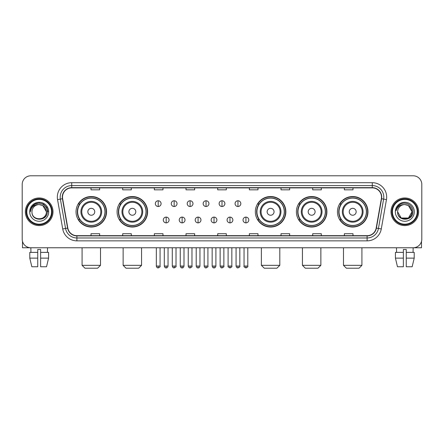 <?xml version="1.0" encoding="UTF-8"?>
<svg xmlns="http://www.w3.org/2000/svg" width="444" height="444" viewBox="0 0 444 444"><rect width="100%" height="100%" fill="white"/><g stroke="black" fill="none" stroke-linecap="round" stroke-linejoin="round"><path stroke-width="0.67" d="M337.446 211.782A15.257 15.257 0 0 0 352.703 227.039A15.257 15.257 0 0 0 367.965 211.782A15.257 15.257 0 0 0 352.703 196.52A15.257 15.257 0 0 0 337.446 211.782M296.392 211.782A15.257 15.257 0 0 0 311.649 227.039A15.257 15.257 0 0 0 326.912 211.782A15.257 15.257 0 0 0 311.649 196.52A15.257 15.257 0 0 0 296.392 211.782M255.339 211.782A15.257 15.257 0 0 0 270.596 227.039A15.257 15.257 0 0 0 285.853 211.782A15.257 15.257 0 0 0 270.596 196.52A15.257 15.257 0 0 0 255.339 211.782M117.088 211.782A15.257 15.257 0 0 0 132.351 227.039A15.257 15.257 0 0 0 147.608 211.782A15.257 15.257 0 0 0 132.351 196.52A15.257 15.257 0 0 0 117.088 211.782M76.035 211.782A15.257 15.257 0 0 0 91.298 227.039A15.257 15.257 0 0 0 106.554 211.782A15.257 15.257 0 0 0 91.298 196.52A15.257 15.257 0 0 0 76.035 211.782M79.698 219.552A13.964 13.964 0 0 1 79.698 204.007M120.751 219.552A13.964 13.964 0 0 1 120.751 204.007M258.996 219.552A13.964 13.964 0 0 1 258.996 204.007M300.05 219.552A13.964 13.964 0 0 1 300.05 204.007M341.103 219.552A13.964 13.964 0 0 1 341.103 204.007M22.2 184.432L22.2 239.127A8.636 8.636 0 0 0 30.836 247.769L413.164 247.769A8.636 8.636 0 0 0 421.8 239.127L421.8 184.432A8.636 8.636 0 0 0 413.164 175.791L30.836 175.791A8.636 8.636 0 0 0 22.2 184.432L22.2 239.127M25.369 211.782A13.819 13.819 0 0 0 39.189 225.596A13.819 13.819 0 0 0 53.003 211.782A13.819 13.819 0 0 0 39.189 197.963A13.819 13.819 0 0 0 25.369 211.782A13.819 13.819 0 0 0 39.189 225.596A13.819 13.819 0 0 0 53.003 211.782A13.819 13.819 0 0 0 39.189 197.963A13.819 13.819 0 0 0 25.369 211.782M390.998 211.782A13.819 13.819 0 0 0 404.811 225.596A13.819 13.819 0 0 0 418.631 211.782A13.819 13.819 0 0 0 404.811 197.963A13.819 13.819 0 0 0 390.998 211.782A13.819 13.819 0 0 0 404.811 225.596A13.819 13.819 0 0 0 418.631 211.782A13.819 13.819 0 0 0 404.811 197.963A13.819 13.819 0 0 0 390.998 211.782M62.504 197.097A9.213 9.213 0 0 1 71.717 187.884L372.283 187.884A9.213 9.213 0 0 1 381.357 198.696L376.179 228.061A9.213 9.213 0 0 1 367.105 235.675L76.895 235.675A9.213 9.213 0 0 1 67.821 228.061L62.643 198.696A9.213 9.213 0 0 1 62.504 197.097M62.277 197.097A9.441 9.441 0 0 0 62.421 198.734L67.599 228.099A9.441 9.441 0 0 0 76.895 235.903L367.105 235.903A9.441 9.441 0 0 0 376.401 228.099L381.579 198.734A9.441 9.441 0 0 0 372.283 187.657L71.717 187.657A9.441 9.441 0 0 0 62.277 197.097M57.542 199.595A14.397 14.397 0 0 1 71.717 182.7L372.283 182.7A14.397 14.397 0 0 1 386.458 199.595L381.279 228.96A14.397 14.397 0 0 1 367.105 240.859L76.895 240.859A14.397 14.397 0 0 1 62.721 228.96L57.542 199.595L60.378 199.095A11.516 11.516 0 0 1 71.717 185.581L372.283 185.581A11.516 11.516 0 0 1 383.622 199.095L378.443 228.46A11.516 11.516 0 0 1 367.105 237.978L76.895 237.978A11.516 11.516 0 0 1 65.557 228.46L60.378 199.095A11.516 11.516 0 0 1 60.201 197.097M413.164 175.791L30.836 175.791M30.963 252.375L30.836 247.769L413.164 247.769L413.037 252.375M421.8 239.127L421.8 184.432M376.401 228.099L378.443 228.46L383.622 199.095L386.458 199.595M217.682 187.884L217.682 189.832L226.318 189.832L226.318 187.884M186.014 187.884L186.014 189.832L194.65 189.832L194.65 187.884M154.346 187.884L154.346 189.832L162.981 189.832L162.981 187.884M122.677 187.884L122.677 189.832L131.313 189.832L131.313 187.884M91.009 187.884L91.009 189.832L99.645 189.832L99.645 187.884M249.35 187.884L249.35 189.832L257.986 189.832L257.986 187.884M281.019 187.884L281.019 189.832L289.654 189.832L289.654 187.884M312.687 187.884L312.687 189.832L321.323 189.832L321.323 187.884M344.355 187.884L344.355 189.832L352.991 189.832L352.991 187.884M226.318 235.675L226.318 233.727L217.682 233.727L217.682 235.675M194.65 235.675L194.65 233.727L186.014 233.727L186.014 235.675M162.981 235.675L162.981 233.727L154.346 233.727L154.346 235.675M131.313 235.675L131.313 233.727L122.677 233.727L122.677 235.675M99.645 235.675L99.645 233.727L91.009 233.727L91.009 235.675M257.986 235.675L257.986 233.727L249.35 233.727L249.35 235.675M289.654 235.675L289.654 233.727L281.019 233.727L281.019 235.675M321.323 235.675L321.323 233.727L312.687 233.727L312.687 235.675M352.991 235.675L352.991 233.727L344.355 233.727L344.355 235.675M22.489 241.342L22.489 247.769L55.883 247.769M29.792 252.375L29.792 258.131L31.84 266.766L29.792 258.131L29.792 252.375L37.746 252.375L37.746 249.495L40.626 249.495L40.626 252.375L48.579 252.375L48.579 258.131L46.531 266.766L48.579 258.131L40.626 258.131L40.626 252.375M47.536 247.769L47.408 252.375M37.746 252.375L37.746 266.766L31.84 266.766M29.792 258.131L37.746 258.131M46.531 266.766L40.626 266.766L40.626 258.131M51.565 211.782A12.382 12.382 0 0 0 39.189 199.4A12.382 12.382 0 0 0 26.806 211.782A12.382 12.382 0 0 0 39.189 224.159A12.382 12.382 0 0 0 51.565 211.782M52.142 211.782A12.954 12.954 0 0 0 39.189 198.823A12.954 12.954 0 0 0 26.229 211.782A12.954 12.954 0 0 0 39.189 224.736A12.954 12.954 0 0 0 52.142 211.782M46.381 211.782C45.954 207.409 43.556 205.006 39.189 204.584L42.785 205.544L46.381 211.782L42.785 205.544L39.189 204.584L42.785 205.544L46.381 211.782L42.785 205.544L39.189 204.584L42.785 205.544L46.381 211.782L42.785 205.544L39.189 204.584L42.785 205.544L46.381 211.782C46.825 221.062 31.546 221.062 31.99 211.782C31.346 221.767 47.63 221.545 47.292 211.782C47.824 204.923 38.844 200.566 33.666 204.984C31.863 206.493 30.803 208.408 30.492 210.734C31.851 206.443 34.749 204.395 39.189 204.584L42.785 205.544L46.381 211.782C46.825 221.062 31.546 221.062 31.99 211.782C31.546 221.062 46.825 221.062 46.381 211.782C46.825 221.062 31.546 221.062 31.99 211.782C31.546 221.062 46.825 221.062 46.381 211.782C46.825 221.062 31.546 221.062 31.99 211.782C31.546 221.062 46.825 221.062 46.381 211.782C46.825 221.062 31.546 221.062 31.99 211.782C31.546 221.062 46.825 221.062 46.381 211.782C46.825 221.062 31.546 221.062 31.99 211.782C31.546 221.062 46.825 221.062 46.381 211.782C46.825 221.062 31.546 221.062 31.99 211.782C31.546 221.062 46.825 221.062 46.381 211.782C46.825 221.062 31.546 221.062 31.99 211.782A7.198 7.198 0 0 1 39.189 204.584L42.785 205.544L46.381 211.782C46.67 217.366 39.488 221.079 35.104 217.71M29.687 211.782A9.502 9.502 0 0 0 39.189 221.279A9.502 9.502 0 0 0 48.685 211.782A9.502 9.502 0 0 0 39.189 202.281A9.502 9.502 0 0 0 29.687 211.782M33.666 204.984L31.541 207.509M31.48 207.62L34.81 204.196L39.189 203.025L43.562 204.196L46.77 207.404L47.941 211.782L46.77 207.404L43.562 204.196L39.189 203.025L34.81 204.196L31.602 207.404L30.431 211.782M31.413 207.753L31.602 207.404L31.413 207.753M97.63 268.209L84.959 268.209L82.085 265.329L100.511 265.329L97.63 268.209M94.75 211.782A3.452 3.452 0 0 0 91.298 208.325A3.452 3.452 0 0 0 87.84 211.782A3.452 3.452 0 0 0 91.298 215.235A3.452 3.452 0 0 0 94.75 211.782M101.659 211.782A10.362 10.362 0 0 0 91.298 201.415A10.362 10.362 0 0 0 80.93 211.782A10.362 10.362 0 0 0 91.298 222.144A10.362 10.362 0 0 0 101.659 211.782A10.362 10.362 0 0 1 91.298 222.144A10.362 10.362 0 0 1 80.93 211.782M104.973 211.782A13.675 13.675 0 0 0 91.298 198.107A13.675 13.675 0 0 0 77.622 211.782A13.675 13.675 0 0 0 91.298 225.452A13.675 13.675 0 0 0 104.973 211.782M106.266 211.782A14.968 14.968 0 0 1 78.499 219.552L79.887 219.552A13.803 13.803 0 0 0 100.427 222.128A13.803 13.803 0 0 0 100.427 201.432A13.803 13.803 0 0 0 79.887 204.007L78.499 204.007A14.968 14.968 0 0 1 106.266 211.782M138.683 268.209L126.013 268.209L123.138 265.329L141.564 265.329L138.683 268.209M135.803 211.782A3.452 3.452 0 0 0 132.351 208.325A3.452 3.452 0 0 0 128.893 211.782A3.452 3.452 0 0 0 132.351 215.235A3.452 3.452 0 0 0 135.803 211.782M142.713 211.782A10.362 10.362 0 0 0 132.351 201.415A10.362 10.362 0 0 0 121.983 211.782A10.362 10.362 0 0 0 132.351 222.144A10.362 10.362 0 0 0 142.713 211.782A10.362 10.362 0 0 1 132.351 222.144A10.362 10.362 0 0 1 121.983 211.782M146.026 211.782A13.675 13.675 0 0 0 132.351 198.107A13.675 13.675 0 0 0 118.676 211.782A13.675 13.675 0 0 0 132.351 225.452A13.675 13.675 0 0 0 146.026 211.782M147.319 211.782A14.968 14.968 0 0 1 119.553 219.552L120.94 219.552A13.803 13.803 0 0 0 141.481 222.128A13.803 13.803 0 0 0 141.481 201.432A13.803 13.803 0 0 0 120.94 204.007L119.553 204.007A14.968 14.968 0 0 1 147.319 211.782M276.928 268.209L264.263 268.209L261.383 265.329L279.809 265.329L276.928 268.209M274.053 211.782A3.452 3.452 0 0 0 270.596 208.325A3.452 3.452 0 0 0 267.144 211.782A3.452 3.452 0 0 0 270.596 215.235A3.452 3.452 0 0 0 274.053 211.782M280.963 211.782A10.362 10.362 0 0 0 270.596 201.415A10.362 10.362 0 0 0 260.234 211.782A10.362 10.362 0 0 0 270.596 222.144A10.362 10.362 0 0 0 280.963 211.782A10.362 10.362 0 0 1 270.596 222.144A10.362 10.362 0 0 1 260.234 211.782M284.271 211.782A13.675 13.675 0 0 0 270.596 198.107A13.675 13.675 0 0 0 256.921 211.782A13.675 13.675 0 0 0 270.596 225.452A13.675 13.675 0 0 0 284.271 211.782M285.57 211.782A14.968 14.968 0 0 1 257.803 219.552L259.191 219.552A13.803 13.803 0 0 0 279.731 222.128A13.803 13.803 0 0 0 279.731 201.432A13.803 13.803 0 0 0 259.191 204.007L257.803 204.007A14.968 14.968 0 0 1 285.57 211.782M317.987 268.209L305.317 268.209L302.436 265.329L320.862 265.329L317.987 268.209M315.107 211.782A3.452 3.452 0 0 0 311.649 208.325A3.452 3.452 0 0 0 308.197 211.782A3.452 3.452 0 0 0 311.649 215.235A3.452 3.452 0 0 0 315.107 211.782M322.017 211.782A10.362 10.362 0 0 0 311.649 201.415A10.362 10.362 0 0 0 301.287 211.782A10.362 10.362 0 0 0 311.649 222.144A10.362 10.362 0 0 0 322.017 211.782A10.362 10.362 0 0 1 311.649 222.144A10.362 10.362 0 0 1 301.287 211.782M325.324 211.782A13.675 13.675 0 0 0 311.649 198.107A13.675 13.675 0 0 0 297.974 211.782A13.675 13.675 0 0 0 311.649 225.452A13.675 13.675 0 0 0 325.324 211.782M326.623 211.782A14.968 14.968 0 0 1 298.856 219.552L300.244 219.552A13.803 13.803 0 0 0 320.784 222.128A13.803 13.803 0 0 0 320.784 201.432A13.803 13.803 0 0 0 300.244 204.007L298.856 204.007A14.968 14.968 0 0 1 326.623 211.782M359.041 268.209L346.37 268.209L343.49 265.329L361.916 265.329L359.041 268.209M356.16 211.782A3.452 3.452 0 0 0 352.703 208.325A3.452 3.452 0 0 0 349.25 211.782A3.452 3.452 0 0 0 352.703 215.235A3.452 3.452 0 0 0 356.16 211.782M363.07 211.782A10.362 10.362 0 0 0 352.703 201.415A10.362 10.362 0 0 0 342.341 211.782A10.362 10.362 0 0 0 352.703 222.144A10.362 10.362 0 0 0 363.07 211.782A10.362 10.362 0 0 1 352.703 222.144A10.362 10.362 0 0 1 342.341 211.782M366.378 211.782A13.675 13.675 0 0 0 352.703 198.107A13.675 13.675 0 0 0 339.027 211.782A13.675 13.675 0 0 0 352.703 225.452A13.675 13.675 0 0 0 366.378 211.782M367.676 211.782A14.968 14.968 0 0 1 339.91 219.552L341.297 219.552A13.803 13.803 0 0 0 361.838 222.128A13.803 13.803 0 0 0 361.838 201.432A13.803 13.803 0 0 0 341.297 204.007L339.91 204.007A14.968 14.968 0 0 1 367.676 211.782M158.203 200.755A2.88 2.88 0 0 0 155.322 203.63A2.88 2.88 0 0 0 158.203 206.51A2.88 2.88 0 0 0 161.083 203.63A2.88 2.88 0 0 0 158.203 200.755L158.203 206.51A2.88 2.88 0 0 0 161.083 203.63A2.88 2.88 0 0 0 158.203 200.755M174.153 200.755A2.88 2.88 0 0 0 171.273 203.63A2.88 2.88 0 0 0 174.153 206.51A2.88 2.88 0 0 0 177.028 203.63A2.88 2.88 0 0 0 174.153 200.755L174.153 206.51A2.88 2.88 0 0 0 177.028 203.63A2.88 2.88 0 0 0 174.153 200.755M190.099 200.755A2.88 2.88 0 0 0 187.224 203.63A2.88 2.88 0 0 0 190.099 206.51A2.88 2.88 0 0 0 192.979 203.63A2.88 2.88 0 0 0 190.099 200.755L190.099 206.51A2.88 2.88 0 0 0 192.979 203.63A2.88 2.88 0 0 0 190.099 200.755M206.049 200.755A2.88 2.88 0 0 0 203.169 203.63A2.88 2.88 0 0 0 206.049 206.51A2.88 2.88 0 0 0 208.93 203.63A2.88 2.88 0 0 0 206.049 200.755L206.049 206.51A2.88 2.88 0 0 0 208.93 203.63A2.88 2.88 0 0 0 206.049 200.755M222 200.755A2.88 2.88 0 0 0 219.12 203.63A2.88 2.88 0 0 0 222 206.51A2.88 2.88 0 0 0 224.88 203.63A2.88 2.88 0 0 0 222 200.755L222 206.51A2.88 2.88 0 0 0 224.88 203.63A2.88 2.88 0 0 0 222 200.755M237.951 200.755A2.88 2.88 0 0 0 235.07 203.63A2.88 2.88 0 0 0 237.951 206.51A2.88 2.88 0 0 0 240.831 203.63A2.88 2.88 0 0 0 237.951 200.755L237.951 206.51A2.88 2.88 0 0 0 240.831 203.63A2.88 2.88 0 0 0 237.951 200.755M166.178 217.105A2.88 2.88 0 0 0 163.298 219.985A2.88 2.88 0 0 0 166.178 222.866A2.88 2.88 0 0 0 169.059 219.985A2.88 2.88 0 0 0 166.178 217.105L166.178 222.866A2.88 2.88 0 0 0 169.059 219.985A2.88 2.88 0 0 0 166.178 217.105M182.129 217.105A2.88 2.88 0 0 0 179.248 219.985A2.88 2.88 0 0 0 182.129 222.866A2.88 2.88 0 0 0 185.004 219.985A2.88 2.88 0 0 0 182.129 217.105L182.129 222.866A2.88 2.88 0 0 0 185.004 219.985A2.88 2.88 0 0 0 182.129 217.105M198.074 217.105A2.88 2.88 0 0 0 195.199 219.985A2.88 2.88 0 0 0 198.074 222.866A2.88 2.88 0 0 0 200.954 219.985A2.88 2.88 0 0 0 198.074 217.105L198.074 222.866A2.88 2.88 0 0 0 200.954 219.985A2.88 2.88 0 0 0 198.074 217.105M214.025 217.105A2.88 2.88 0 0 0 211.144 219.985A2.88 2.88 0 0 0 214.025 222.866A2.88 2.88 0 0 0 216.905 219.985A2.88 2.88 0 0 0 214.025 217.105L214.025 222.866A2.88 2.88 0 0 0 216.905 219.985A2.88 2.88 0 0 0 214.025 217.105M229.975 217.105A2.88 2.88 0 0 0 227.095 219.985A2.88 2.88 0 0 0 229.975 222.866A2.88 2.88 0 0 0 232.856 219.985A2.88 2.88 0 0 0 229.975 217.105L229.975 222.866A2.88 2.88 0 0 0 232.856 219.985A2.88 2.88 0 0 0 229.975 217.105M245.926 217.105A2.88 2.88 0 0 0 243.046 219.985A2.88 2.88 0 0 0 245.926 222.866A2.88 2.88 0 0 0 248.801 219.985A2.88 2.88 0 0 0 245.926 217.105L245.926 222.866A2.88 2.88 0 0 0 248.801 219.985A2.88 2.88 0 0 0 245.926 217.105M421.511 241.342L421.511 247.769L388.117 247.769M395.421 252.375L395.421 258.131L397.469 266.766L395.421 258.131L395.421 252.375L403.374 252.375L403.374 249.495L406.254 249.495L406.254 252.375L414.208 252.375L414.208 258.131L412.16 266.766L414.208 258.131L406.254 258.131L406.254 252.375M403.374 252.375L403.374 266.766L397.469 266.766M395.421 258.131L403.374 258.131M412.16 266.766L406.254 266.766L406.254 258.131M396.464 247.769L396.592 252.375M417.194 211.782A12.382 12.382 0 0 0 404.811 199.4A12.382 12.382 0 0 0 392.435 211.782A12.382 12.382 0 0 0 404.811 224.159A12.382 12.382 0 0 0 417.194 211.782M417.771 211.782A12.954 12.954 0 0 0 404.811 198.823A12.954 12.954 0 0 0 391.858 211.782A12.954 12.954 0 0 0 404.811 224.736A12.954 12.954 0 0 0 417.771 211.782M404.811 204.584C409.185 205.006 411.582 207.409 412.01 211.782C412.454 221.062 397.175 221.062 397.619 211.782A7.198 7.198 0 0 1 404.811 204.584L408.413 205.544L412.01 211.782L408.413 205.544L404.811 204.584L408.413 205.544L412.01 211.782C412.454 221.062 397.175 221.062 397.619 211.782C396.975 221.767 413.259 221.545 412.92 211.782C413.453 204.923 404.473 200.566 399.295 204.984C397.491 206.493 396.431 208.408 396.12 210.734C397.48 206.443 400.377 204.395 404.811 204.584L408.413 205.544L412.01 211.782C412.454 221.062 397.175 221.062 397.619 211.782C397.175 221.062 412.454 221.062 412.01 211.782L408.413 218.015L401.215 218.015L397.619 211.782C397.175 221.062 412.454 221.062 412.01 211.782L408.413 218.015L412.01 211.782L408.413 218.015L401.215 218.015M412.01 211.782C412.454 221.062 397.175 221.062 397.619 211.782C397.175 221.062 412.454 221.062 412.01 211.782C412.454 221.062 397.175 221.062 397.619 211.782C397.175 221.062 412.454 221.062 412.01 211.782C412.298 217.366 405.117 221.079 400.732 217.71M395.315 211.782A9.502 9.502 0 0 0 404.811 221.279A9.502 9.502 0 0 0 414.313 211.782A9.502 9.502 0 0 0 404.811 202.281A9.502 9.502 0 0 0 395.315 211.782M399.295 204.984L397.169 207.509M397.041 207.753L397.23 207.404M372.283 182.7L372.283 187.657M60.378 199.095L62.421 198.734M76.895 240.859L76.895 235.903M367.105 235.903L367.105 240.859M62.721 228.96L67.599 228.099M381.579 198.734L383.622 199.095M71.717 182.7L71.717 187.657M378.443 228.46L381.279 228.96M100.816 211.782A9.524 9.524 0 0 0 91.298 202.259A9.524 9.524 0 0 0 81.774 211.782A9.524 9.524 0 0 0 91.298 221.301A9.524 9.524 0 0 0 100.816 211.782M141.869 211.782A9.524 9.524 0 0 0 132.351 202.259A9.524 9.524 0 0 0 122.827 211.782A9.524 9.524 0 0 0 132.351 221.301A9.524 9.524 0 0 0 141.869 211.782M280.12 211.782A9.524 9.524 0 0 0 270.596 202.259A9.524 9.524 0 0 0 261.078 211.782A9.524 9.524 0 0 0 270.596 221.301A9.524 9.524 0 0 0 280.12 211.782M321.173 211.782A9.524 9.524 0 0 0 311.649 202.259A9.524 9.524 0 0 0 302.131 211.782A9.524 9.524 0 0 0 311.649 221.301A9.524 9.524 0 0 0 321.173 211.782M362.226 211.782A9.524 9.524 0 0 0 352.703 202.259A9.524 9.524 0 0 0 343.184 211.782A9.524 9.524 0 0 0 352.703 221.301A9.524 9.524 0 0 0 362.226 211.782M158.203 266.05L156.332 266.05C156.66 267.382 157.281 268.004 158.203 267.921L158.203 266.05L160.073 266.05L160.073 247.769M174.153 266.05L172.278 266.05C172.605 267.382 173.232 268.004 174.153 267.921L174.153 266.05L176.024 266.05L176.024 247.769M190.099 266.05L188.228 266.05C188.556 267.382 189.183 268.004 190.099 267.921L190.099 266.05L191.975 266.05L191.975 247.769M206.049 266.05L204.179 266.05C204.506 267.382 205.128 268.004 206.049 267.921L206.049 266.05L207.92 266.05L207.92 247.769M222 266.05L220.13 266.05C220.457 267.382 221.079 268.004 222 267.921L222 266.05L223.87 266.05L223.87 247.769M237.951 266.05L236.08 266.05C236.402 267.382 237.029 268.004 237.951 267.921L237.951 266.05L239.821 266.05L239.821 247.769M166.178 266.05L164.308 266.05C164.63 267.382 165.257 268.004 166.178 267.921L166.178 266.05L168.048 266.05L168.048 247.769M182.129 266.05L180.253 266.05C180.58 267.382 181.208 268.004 182.129 267.921L182.129 266.05L183.999 266.05L183.999 247.769M198.074 266.05L196.204 266.05C196.531 267.382 197.153 268.004 198.074 267.921L198.074 266.05L199.95 266.05L199.95 247.769M214.025 266.05L212.154 266.05C212.482 267.382 213.103 268.004 214.025 267.921L214.025 266.05L215.895 266.05L215.895 247.769M229.975 266.05L228.105 266.05C227.722 266.644 228.349 267.271 229.975 267.921L229.975 266.05L231.846 266.05L231.846 247.769M245.926 266.05L244.05 266.05C243.673 266.644 244.294 267.271 245.926 267.921L245.926 266.05L247.796 266.05L247.796 247.769M100.511 247.769L100.511 265.329M82.085 247.769L82.085 265.329M141.564 247.769L141.564 265.329M123.138 247.769L123.138 265.329M279.809 247.769L279.809 265.329M261.383 247.769L261.383 265.329M320.862 247.769L320.862 265.329M302.436 247.769L302.436 265.329M361.916 247.769L361.916 265.329M343.49 247.769L343.49 265.329M156.332 266.05L156.332 247.769M160.073 266.05C160.451 266.644 159.829 267.271 158.203 267.921M172.278 266.05L172.278 247.769M176.024 266.05C176.401 266.644 175.78 267.271 174.153 267.921M188.228 266.05L188.228 247.769M191.975 266.05C192.352 266.644 191.73 267.271 190.099 267.921M204.179 266.05L204.179 247.769M207.92 266.05C208.303 266.644 207.675 267.271 206.049 267.921M220.13 266.05L220.13 247.769M223.87 266.05C224.253 266.644 223.626 267.271 222 267.921M236.08 266.05L236.08 247.769M239.821 266.05C240.198 266.644 239.577 267.271 237.951 267.921M164.308 266.05L164.308 247.769M168.048 266.05C167.721 267.382 167.099 268.004 166.178 267.921M180.253 266.05L180.253 247.769M183.999 266.05C183.672 267.382 183.045 268.004 182.129 267.921M196.204 266.05L196.204 247.769M199.95 266.05C199.622 267.382 198.995 268.004 198.074 267.921M212.154 266.05L212.154 247.769M215.895 266.05C215.568 267.382 214.946 268.004 214.025 267.921M228.105 266.05L228.105 247.769M231.846 266.05C232.223 266.644 231.602 267.271 229.975 267.921M244.05 266.05L244.05 247.769M247.796 266.05C248.174 266.644 247.552 267.271 245.926 267.921"/></g></svg>

